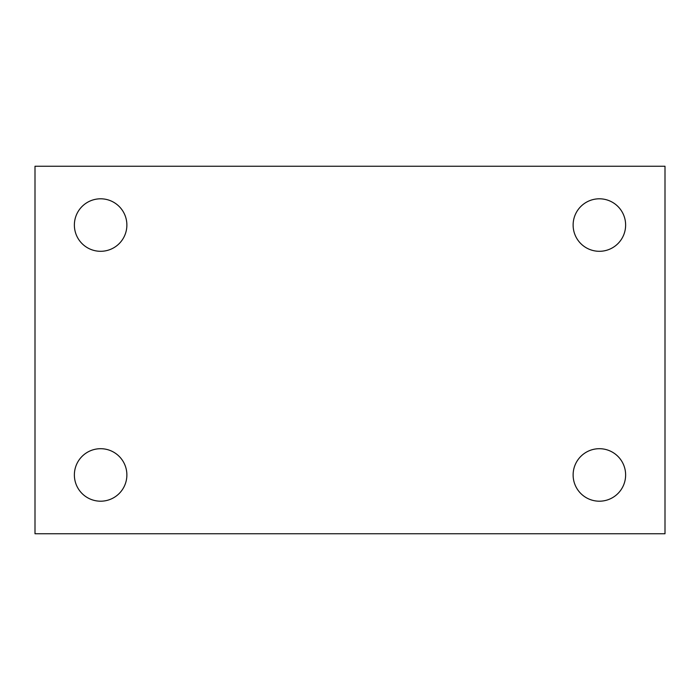 <?xml version="1.0" encoding="UTF-8"?>
<svg xmlns="http://www.w3.org/2000/svg" width="700" height="700" viewBox="0 0 700 700"><rect width="100%" height="100%" fill="white"/><g stroke="black" fill="none" stroke-linecap="round" stroke-linejoin="round"><path stroke-width="1.05" d="M35 166.25L665 166.25L665 533.75L35 533.75L35 166.25M100.625 448.7A26.25 26.25 0 0 1 126.875 474.95A26.25 26.25 0 0 1 100.625 501.2A26.25 26.25 0 0 1 74.375 474.95A26.25 26.25 0 0 1 100.625 448.7M599.375 448.7A26.25 26.25 0 0 1 625.625 474.95A26.25 26.25 0 0 1 599.375 501.2A26.25 26.25 0 0 1 573.125 474.95A26.25 26.25 0 0 1 599.375 448.7M599.375 198.8A26.25 26.25 0 0 1 625.625 225.05A26.25 26.25 0 0 1 599.375 251.3A26.25 26.25 0 0 1 573.125 225.05A26.25 26.25 0 0 1 599.375 198.8M100.625 198.8A26.25 26.25 0 0 1 126.875 225.05A26.25 26.25 0 0 1 100.625 251.3A26.25 26.25 0 0 1 74.375 225.05A26.25 26.25 0 0 1 100.625 198.8"/></g></svg>

